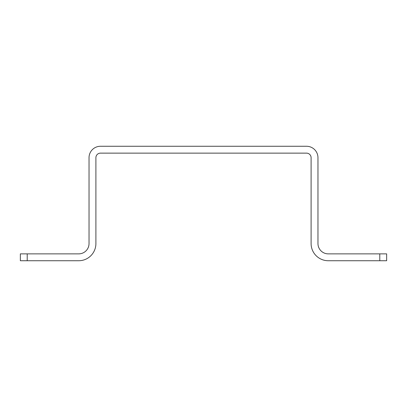 <?xml version="1.0" encoding="UTF-8"?>
<svg xmlns="http://www.w3.org/2000/svg" width="407" height="407" viewBox="0 0 407 407"><rect width="100%" height="100%" fill="white"/><g stroke="black" fill="none" stroke-linecap="round" stroke-linejoin="round"><path stroke-width="0.61" d="M379.782 253.866L386.65 253.866L386.65 260.734L379.782 260.734L379.782 253.866L328.271 253.866A10.302 10.302 0 0 1 317.969 243.564L317.969 157.713A11.447 11.447 0 0 0 306.522 146.266L100.478 146.266A11.447 11.447 0 0 0 89.031 157.713L89.031 243.564A10.302 10.302 0 0 1 78.729 253.866L27.218 253.866L27.218 260.734L20.35 260.734L20.35 253.866L27.218 253.866M379.782 260.734L328.271 260.734A17.17 17.17 0 0 1 311.101 243.564L311.101 157.713A4.579 4.579 0 0 0 306.522 153.134L100.478 153.134A4.579 4.579 0 0 0 95.899 157.713L95.899 243.564A17.17 17.17 0 0 1 78.729 260.734L27.218 260.734"/></g></svg>

